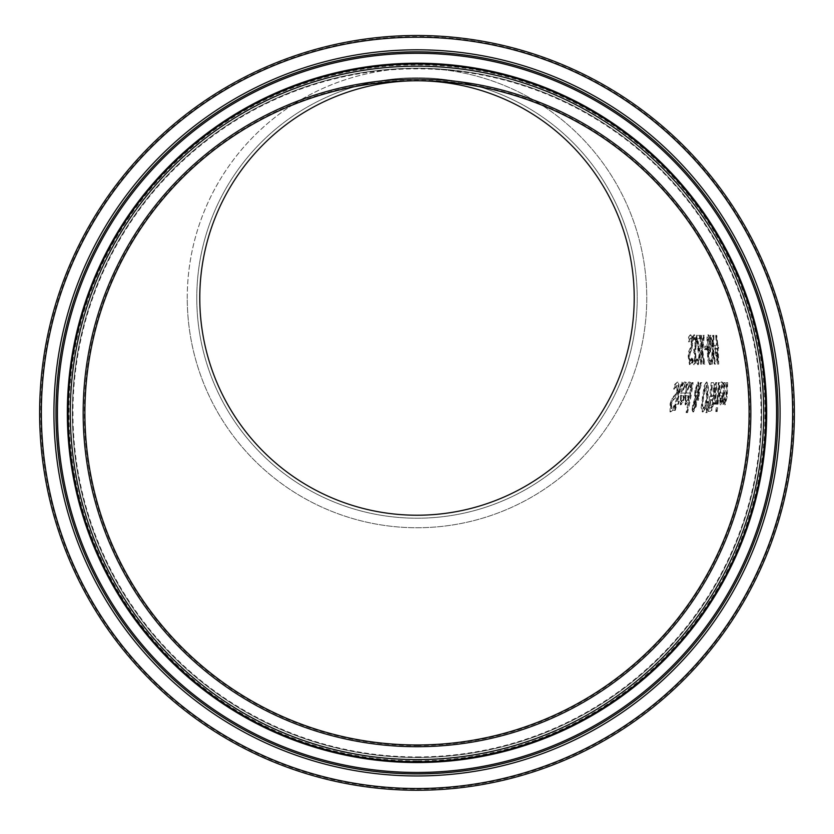 <?xml version="1.0" encoding="UTF-8"?>
<svg xmlns="http://www.w3.org/2000/svg" width="834" height="834" viewBox="0 0 834 834"><rect width="100%" height="100%" fill="white"/><g stroke="black" fill="none" stroke-linecap="round" stroke-linejoin="round"><path stroke-width="0.63" stroke-dasharray="4.17 3.13" d="M713.362 352.845L714.874 364.083L715.614 364.083L713.602 349.936L713.956 335.362L713.247 335.362L713.018 346.819L710.922 335.362L710.245 335.362L712.82 349.748L711.569 364.083L712.361 364.083L713.362 352.845L712.778 352.845L714.29 364.083L715.03 364.083L713.018 349.936L713.372 335.362L712.663 335.362L712.434 346.819L710.339 335.362L709.661 335.362L712.236 349.748L710.985 364.083L711.777 364.083L712.778 352.845M686.455 382.764L685.684 382.16L681.284 393.304L680.951 404.803L682.952 402.405L685.079 395.035A273.354 273.354 0 0 0 685.465 393.054L682.16 393.054L685.162 385.329L686.309 387.935A273.281 273.281 0 0 0 686.966 383.974L685.089 382.16C684.214 380.888 682.754 384.61 680.69 393.304L680.346 404.803L682.348 402.405L684.87 393.054L681.566 393.054L684.568 385.329L685.715 387.935L686.372 383.974L685.861 382.764M670.724 403.666L670.64 411.881L673.288 410.015A266.974 266.974 0 0 0 674.57 405.46L671.704 408.577L671.568 404.063L673.653 399.59L675.415 398.079L678.376 390.844L679.022 384.745L677.865 382.139L675.352 384.37A263.627 263.627 0 0 1 674.331 389.165L677.166 385.444L677.604 390.239L675.821 394.638L672.569 398.475L670.724 403.666L670.109 403.666L670.025 411.881L672.673 410.015L673.966 405.46L671.089 408.577L670.953 404.063L673.048 399.59L674.81 398.079L677.771 390.844L678.417 384.745L677.271 382.139L674.748 384.37L673.726 389.165L676.572 385.444L677.01 390.239L675.217 394.638L671.954 398.475L670.109 403.666M690.833 382.764L690.062 382.16L685.892 393.304L685.725 404.803L687.664 402.405L689.645 395.035A277.128 277.128 0 0 0 689.999 393.054L686.747 393.054L689.593 385.329L690.76 387.935A277.055 277.055 0 0 0 691.344 383.974L689.468 382.16C688.603 380.867 687.216 384.589 685.298 393.304L685.121 404.803L687.06 402.405L689.405 393.054L686.153 393.054L688.999 385.329L690.166 387.935L690.75 383.974L690.239 382.764M676.937 404.198L678.501 404.198A269.757 269.757 0 0 0 679.251 401.196L677.698 401.196A268.538 268.538 0 0 0 680.023 390.938L680.961 386.747L681.878 385.391L682.431 386.09A269.757 269.757 0 0 0 683.004 382.837L682.233 382.233L679.554 389.259A267.881 267.881 0 0 1 676.854 401.196L676.291 401.196A267.433 267.433 0 0 1 675.509 404.198L676.082 404.198A267.881 267.881 0 0 1 674.383 410.391L675.259 410.391A268.538 268.538 0 0 0 676.937 404.198L677.896 404.198L678.636 401.196L677.093 401.196L680.367 386.747L681.284 385.391L681.837 386.09L682.41 382.837L681.639 382.233L674.904 404.198L675.477 404.198L673.768 410.391L674.643 410.391L676.332 404.198M686.716 412.653L687.55 412.653A278.473 278.473 0 0 0 693.137 382.65L692.387 382.65A277.805 277.805 0 0 1 686.716 412.653L686.101 412.653L686.945 412.653L692.554 382.65L691.803 382.65L686.101 412.653M692.7 409.901L693.513 411.975L696.359 406.012L696.442 398.871L698.944 391.886L697.756 400.195L698.558 400.195A285.384 285.384 0 0 0 698.861 398.339L699.674 389.749L701.884 382.65L700.894 382.65L699.632 386.767L698.402 382.045L695.462 390.541L695.254 398.913L693.21 405.314L692.7 409.901L692.095 409.901L692.918 411.975L695.754 406.012L695.837 398.871L698.35 391.886L697.151 400.195L697.964 400.195L699.08 389.749L701.29 382.65L700.299 382.65L699.048 386.767L697.808 382.045L694.868 390.541L694.659 398.913L692.606 405.314L692.095 409.901M702.968 411.975L705.647 408.087L707.962 397.005L708.42 385.954L706.909 382.045L704.72 385.954L701.665 408.087L702.968 411.975L702.374 411.975L705.053 408.087L707.368 397.005L707.826 385.954L706.325 382.045L704.136 385.954L701.071 408.087L702.374 411.975M708.535 411.37L710.151 411.37L711.934 410.203L713.289 404.897L713.195 398.756A297.978 297.978 0 0 0 713.206 398.61L714.967 391.469L714.842 384.974L713.393 382.65L711.798 382.65A295.413 295.413 0 0 1 708.535 411.37L711.339 410.203L712.695 404.897L712.601 398.756L714.373 391.469L714.258 384.974L712.809 382.65L711.214 382.65L707.93 411.37M708.243 401.477L706.335 412.653L707.253 412.653L708.785 401.477L707.649 401.477L705.731 412.653L706.659 412.653L708.191 401.477L707.649 401.477M718.043 404.198A302.857 302.857 0 0 0 719.627 382.65L718.95 382.65A302.189 302.189 0 0 1 717.303 404.198L718.043 404.198L717.449 404.198L719.044 382.65L718.355 382.65L716.708 404.198L717.449 404.198M716.416 404.198L716.729 404.083A301.668 301.668 0 0 0 717.136 400.31L715.801 397.943A300.25 300.25 0 0 0 716.917 382.65L716.218 382.65A299.594 299.594 0 0 1 714.373 404.198L715.124 404.198A300.25 300.25 0 0 0 715.489 400.987L716.416 404.198L715.822 404.198L716.542 400.31L715.218 397.943L716.333 382.65L715.635 382.65L713.779 404.198L714.529 404.198L714.894 400.987L715.822 404.198M723.412 393.054L720.524 393.054L722.296 385.329L723.589 387.935A306.86 306.86 0 0 0 723.735 383.974L722.411 382.16L719.784 393.304L720.764 404.803L722.244 402.405L723.286 395.035A306.933 306.933 0 0 0 723.412 393.054L719.94 393.054L721.712 385.329L723.005 387.935L723.151 383.974L721.827 382.16C720.972 380.69 720.096 384.401 719.2 393.304L720.169 404.803L721.66 402.405L722.828 393.054M716.333 411.558L717.188 411.558A302.898 302.898 0 0 0 717.678 407.784L716.823 407.784A302.148 302.148 0 0 1 716.333 411.558L715.739 411.558L716.604 411.558L717.084 407.784L716.239 407.784L715.739 411.558M725.351 401.363L724.454 398.756A308.257 308.257 0 0 0 725.194 382.65L724.527 382.65A307.6 307.6 0 0 1 723.286 404.198L724.016 404.198A308.257 308.257 0 0 0 724.225 401.8L725.257 404.803L727.175 396.64A310.675 310.675 0 0 0 727.655 382.65L726.987 382.65A310.019 310.019 0 0 1 726.57 394.941L725.351 401.363L723.87 398.756L724.61 382.65L723.943 382.65L722.703 404.198L723.422 404.198L723.631 401.8L724.673 404.803L726.581 396.64L727.071 382.65L726.404 382.65L725.976 394.941L724.767 401.363M692.189 337.457L690.792 334.851L689.155 337.082A272.176 272.176 0 0 1 689.176 341.877L690.813 338.156L692.001 342.951L691.323 347.351L689.353 351.187L688.748 356.379L690.062 364.594L691.876 362.738A275.522 275.522 0 0 0 692.147 358.172L690.354 361.289L689.499 356.775L690.427 352.302L691.584 350.791L692.731 343.556L692.189 337.457L690.208 334.851L688.571 337.082L688.592 341.877L690.229 338.156L691.417 342.951L690.74 347.351L688.769 351.187L688.165 356.379L689.468 364.594L691.282 362.738L691.563 358.172L689.77 361.289L688.905 356.775L689.833 352.302L690.99 350.791L692.147 343.556L691.605 337.457M694.451 334.757L693.127 336.529A276.242 276.242 0 0 1 693.221 340.606L694.514 338.083L695.337 339.688L695.389 348.331L694.284 349.352A277.315 277.315 0 0 1 694.222 352.542L695.41 357.359L694.983 360.476L694.263 361.362L693.023 358.849A276.388 276.388 0 0 1 692.783 362.915L694.117 364.687L695.389 363.061L696.129 357.755L695.316 351.333A278.347 278.347 0 0 0 695.316 351.051L696.39 343.879L695.785 337.416L694.451 334.757L692.543 336.529L692.637 340.606L693.94 338.083L695.108 344.161L694.805 348.331L693.7 349.352L694.826 357.359L694.399 360.476L693.679 361.362L692.439 358.849L692.199 362.915L693.534 364.687L694.805 363.061L695.546 357.755L694.732 351.333L695.806 343.879L695.431 338.729L693.867 334.757M697.057 339.438L699.434 356.587L698.371 361.362L697.13 358.87A280.318 280.318 0 0 1 696.943 362.967L698.266 364.687L700.164 356.796L699.934 351.051L697.672 338.687L700.133 338.687A283.424 283.424 0 0 0 699.955 335.362L696.901 335.362A280.203 280.203 0 0 1 697.057 339.438L696.473 339.438L698.85 356.587L697.777 361.362L696.536 358.87L696.359 362.967L697.683 364.687L699.57 356.796L699.351 351.051L697.088 338.687L699.549 338.687L699.372 335.362L696.317 335.362L696.473 339.438M700.758 335.362A284.269 284.269 0 0 1 701.04 364.083L701.759 364.083A284.967 284.967 0 0 0 701.957 350.885L703.969 364.083L704.845 364.083L702.781 351.26L704.313 335.362L703.479 335.362L702.228 348.727L701.894 346.84A284.967 284.967 0 0 0 701.832 344.369A284.967 284.967 0 0 0 701.404 335.362L700.174 335.362L700.456 364.083L701.175 364.083L701.373 350.885L703.385 364.083L704.261 364.083L702.197 351.26L703.729 335.362L702.895 335.362L701.644 348.727L700.821 335.362L700.174 335.362M705.095 346.183A288.283 288.283 0 0 1 705.147 347.58A288.283 288.283 0 0 1 705.199 349.675L707.128 349.675A290.263 290.263 0 0 0 707.117 349.498A290.263 290.263 0 0 0 706.992 346.183L704.511 346.183L704.615 349.675L706.544 349.675L706.419 346.183L704.511 346.183M707.659 347.976L708.441 359.986L710.193 364.614L710.797 364.218A293.797 293.797 0 0 0 710.797 360.517L710.12 361.289L708.473 351.698L709.588 353.699L710.516 352L710.714 344.671L709.734 337.457L708.431 334.757L707.586 337.363L707.659 347.976L707.076 347.976L707.857 359.986L709.609 364.614L710.214 364.218L710.214 360.517L709.536 361.289L707.889 351.698L709.004 353.699L709.932 352L710.13 344.671L709.15 337.457L707.847 334.757L707.003 337.363L707.076 347.976M715.27 349.279L718.084 364.083L718.72 364.083A301.772 301.772 0 0 0 718.627 360.663A301.772 301.772 0 0 0 718.001 348.331L718.574 348.331A302.398 302.398 0 0 0 718.324 345.234L717.761 345.234A301.772 301.772 0 0 0 716.781 335.362L716.177 335.362A301.105 301.105 0 0 1 717.136 345.234L714.999 345.234A298.801 298.801 0 0 1 715.27 349.279L714.686 349.279L717.501 364.083L718.137 364.083L717.407 348.331L717.991 348.331L716.197 335.362L715.593 335.362L716.552 345.234L714.415 345.234L714.686 349.279M417 68.252A344.63 344.63 0 0 1 761.463 402.176A344.63 344.63 0 0 1 424.131 757.428A344.63 344.63 0 0 1 72.391 416.447A344.63 344.63 0 0 1 417 68.252A229.757 229.757 0 0 1 646.642 290.868A229.757 229.757 0 0 1 421.754 527.703A229.757 229.757 0 0 1 187.264 300.376A229.757 229.757 0 0 1 417 68.252L417 68.252M710.797 360.517L710.182 360.517L710.797 360.517M714.874 364.083L714.29 364.083M715.614 364.083L715.03 364.083M713.602 349.936L713.018 349.936M713.956 335.362L713.372 335.362M712.361 364.083L711.777 364.083M711.569 364.083L710.985 364.083M712.82 349.748L712.236 349.748M710.245 335.362L709.661 335.362M710.922 335.362L710.339 335.362M713.018 346.819L712.434 346.819M713.247 335.362L712.663 335.362M685.684 382.16L685.089 382.16M680.951 404.803L680.346 404.803M682.952 402.405L682.348 402.405M685.465 393.054L684.87 393.054M682.16 393.054L681.566 393.054M686.966 383.974L686.372 383.974M686.309 387.935L685.715 387.935M686.267 387.935L685.673 387.935M685.944 386.278L685.35 386.278M685.162 385.329L684.568 385.329M681.618 401.821L681.024 400.132L681.576 395.827L684.13 395.827L682.921 400.153L681.618 401.821L680.419 400.132L680.982 395.827L683.526 395.827L682.327 400.153L681.013 401.821M682.921 400.153L682.327 400.153M684.13 395.827L683.526 395.827M681.024 400.132L680.419 400.132M681.576 395.827L680.982 395.827M673.288 410.015L672.673 410.015M670.64 411.881L670.025 411.881M674.57 405.46L673.966 405.46M674.508 405.46L673.893 405.46M671.704 408.577L671.12 408.577M677.865 382.139L677.271 382.139M672.569 398.475L671.954 398.475M674.31 395.942L673.705 395.942M677.166 385.444L676.572 385.444M674.393 389.165L673.789 389.165M674.331 389.165L673.726 389.165M675.352 384.37L674.748 384.37M690.062 382.16L689.468 382.16M685.725 404.803L685.121 404.803M687.664 402.405L687.06 402.405M689.999 393.054L689.405 393.054M686.747 393.054L686.153 393.054M691.344 383.974L690.75 383.974M690.76 387.935L690.166 387.935M690.708 387.935L690.125 387.935M690.385 386.278L689.791 386.278M689.593 385.329L688.999 385.329M686.33 401.821L685.725 400.132L686.215 395.827L688.728 395.827L687.602 400.153L686.33 401.821L685.131 400.132L685.621 395.827L688.123 395.827L686.997 400.153L685.736 401.821M687.602 400.153L686.997 400.153M688.728 395.827L688.123 395.827M685.725 400.132L685.131 400.132M686.215 395.827L685.621 395.827M678.501 404.198L677.896 404.198M679.251 401.196L678.636 401.196M677.698 401.196L677.093 401.196M680.961 386.747L680.367 386.747M681.878 385.391L681.284 385.391M682.389 386.09L681.785 386.09M682.431 386.09L681.837 386.09M683.004 382.837L682.41 382.837M682.233 382.233L681.639 382.233M675.259 410.391L674.643 410.391M674.383 410.391L673.768 410.391M676.082 404.198L674.904 404.198M676.854 401.196L675.676 401.196M687.55 412.653L686.945 412.653M693.137 382.65L692.554 382.65M692.387 382.65L691.803 382.65M695.003 405.647L693.408 409.557L693.408 405.501L695.212 400.247L695.003 405.647L695.598 405.647L694.003 409.557L694.67 402.895L694.076 402.895M695.181 395.545L695.566 391.469L697.662 385.183L698.485 388.467L695.285 397.547L695.181 395.545L695.785 395.545L696.161 391.469L698.256 385.183L699.08 388.467L698.485 388.467M694.003 409.557L693.408 409.557M694.67 402.895L695.806 400.247L695.212 400.247M695.806 400.247L696.025 402.572L695.42 402.572M696.025 402.572L695.598 405.647M698.256 385.183L697.662 385.183M699.08 388.467L695.879 397.547L695.285 397.547M695.879 397.547L695.785 395.545M693.513 411.975L692.918 411.975M696.442 398.871L695.837 398.871M698.944 391.886L698.35 391.886M697.756 400.195L697.151 400.195M698.558 400.195L697.964 400.195M699.674 389.749L699.08 389.749M701.884 382.65L701.29 382.65M695.254 398.913L694.659 398.913M698.402 382.045L697.829 382.045M699.632 386.767L699.048 386.767M700.894 382.65L700.299 382.65M705.647 408.087L705.053 408.087M706.909 382.045L706.325 382.045M701.665 408.087L701.071 408.087M703.562 408.67L702.697 405.689L703.531 397.005L706.638 385.35L707.138 397.005L705.418 405.689L703.562 408.67L702.968 408.67L702.103 405.689L702.937 397.005L706.044 385.35L706.554 397.005L704.824 405.689L702.968 408.67M706.638 385.35L706.044 385.35M711.642 396.515L710.756 396.515L711.725 385.902L713.518 387.122L713.602 391.302L712.726 395.775L711.35 396.515A296.101 296.101 0 0 0 712.319 385.902L713.518 387.122M710.026 408.107L709.254 408.107L710.391 399.705L712.069 400.664L711.944 404.365L711.225 407.367L709.849 408.107A296.101 296.101 0 0 0 710.985 399.705L712.653 400.664L712.528 404.365L711.819 407.367L711.225 407.367M711.871 399.705L711.298 399.705M710.985 399.705L710.391 399.705M709.849 408.107L709.254 408.107M711.819 407.367L710.62 408.107M712.924 385.902L711.725 385.902M711.35 396.515L710.756 396.515M714.112 387.122L714.196 391.302L713.32 395.775L712.726 395.775M713.32 395.775L712.226 396.515M711.934 410.203L711.339 410.203M710.151 411.37L709.557 411.37M713.195 398.756L712.601 398.756M713.206 398.61L712.622 398.61M711.798 382.65L711.214 382.65M713.393 382.65L712.809 382.65M714.842 384.974L714.258 384.974M706.335 412.653L705.731 412.653M707.253 412.653L706.659 412.653M708.785 401.477L708.191 401.477M719.627 382.65L719.044 382.65M718.95 382.65L718.355 382.65M717.303 404.198L716.708 404.198M716.729 404.083L716.135 404.083M717.136 400.31L716.542 400.31M717.094 400.31L716.51 400.31M715.489 400.987L714.894 400.987M716.687 400.476L716.093 400.476M715.124 404.198L714.529 404.198M715.801 397.943L715.218 397.943M714.373 404.198L713.779 404.198M716.917 382.65L716.333 382.65M716.218 382.65L715.635 382.65M720.42 401.821L719.732 395.827L721.963 395.827L720.42 401.821L721.014 401.821L720.326 395.827L721.963 395.827M720.326 395.827L719.732 395.827M720.315 400.132L719.721 400.132M722.546 395.827L721.973 400.153L721.379 400.153M721.973 400.153L721.014 401.821M722.296 385.329L721.712 385.329M720.524 393.054L719.94 393.054M723.088 386.278L722.505 386.278M723.547 387.935L722.963 387.935M723.589 387.935L723.005 387.935M723.735 383.974L723.151 383.974M722.411 382.16L721.827 382.16M722.244 402.405L721.66 402.405M720.764 404.803L720.169 404.803M717.188 411.558L716.604 411.558M717.678 407.784L717.084 407.784M716.823 407.784L716.239 407.784M724.454 398.756L723.87 398.756M725.194 382.65L724.61 382.65M724.527 382.65L723.943 382.65M723.286 404.198L722.703 404.198M724.016 404.198L723.422 404.198M724.225 401.8L723.631 401.8M726.987 382.65L726.404 382.65M725.257 404.803L724.673 404.803M727.655 382.65L727.071 382.65M689.155 337.082L688.571 337.082M690.792 334.851L690.208 334.851M689.176 341.877L688.592 341.877M689.228 341.877L688.644 341.877M690.813 338.156L690.229 338.156M690.333 348.654L689.739 348.654M689.353 351.187L688.769 351.187M690.062 364.594L689.468 364.594M690.354 361.289L689.77 361.289M692.095 358.172L691.511 358.172M692.147 358.172L691.563 358.172M691.876 362.738L691.282 362.738M694.222 352.542L693.638 352.542M694.461 352.542L693.878 352.542M694.284 349.352L693.7 349.352M694.586 349.352L694.003 349.352M694.263 361.362L693.69 361.362M695.337 339.688L694.753 339.688M694.514 338.083L693.94 338.083M693.262 340.606L692.679 340.606M693.221 340.606L692.637 340.606M693.127 336.529L692.543 336.529M696.046 349.185L695.462 349.185M695.316 351.051L694.732 351.051M695.316 351.333L694.732 351.333M695.389 363.061L694.805 363.061M694.117 364.687L693.534 364.687M692.783 362.915L692.199 362.915M693.023 358.849L692.439 358.849M693.064 358.849L692.481 358.849M693.523 360.455L692.939 360.455M696.901 335.362L696.317 335.362M699.955 335.362L699.372 335.362M700.133 338.687L699.549 338.687M697.672 338.687L697.088 338.687M698.371 361.362L697.777 361.362M697.631 360.455L697.047 360.455M699.205 346.141L698.621 346.141M697.161 358.87L696.578 358.87M699.934 351.051L699.351 351.051M697.13 358.87L696.536 358.87M696.943 362.967L696.359 362.967M698.266 364.687L697.683 364.687M701.04 364.083L700.456 364.083M701.759 364.083L701.175 364.083M701.957 350.885L701.373 350.885M703.969 364.083L703.385 364.083M704.845 364.083L704.261 364.083M702.781 351.26L702.197 351.26M704.313 335.362L703.729 335.362M701.404 335.362L700.821 335.362M701.894 346.84L701.311 346.84M702.228 348.727L701.644 348.727M703.479 335.362L702.895 335.362M706.992 346.183L706.419 346.183M705.199 349.675L704.615 349.675M707.128 349.675L706.544 349.675M708.754 350.52L707.795 348.935L707.628 339.532L708.118 337.906L709.453 344.515L708.754 350.52L709.338 350.52L708.379 348.935L708.702 337.906L708.118 337.906M708.212 339.532L707.628 339.532M708.379 348.935L707.795 348.935M708.702 337.906L710.036 344.515L709.942 349.519L709.359 349.519M709.942 349.519L709.338 350.52M708.473 351.698L707.889 351.698M710.12 361.289L709.536 361.289M709.588 353.699L709.004 353.699M710.797 364.218L710.214 364.218M710.193 364.614L709.609 364.614M707.586 337.363L707.003 337.363M708.431 334.757L707.847 334.757M717.365 348.331A301.105 301.105 0 0 1 717.949 359.548L715.728 348.331L717.365 348.331L716.781 348.331L717.365 359.548L715.145 348.331L716.781 348.331M715.728 348.331L715.145 348.331M714.999 345.234L714.415 345.234M718.084 364.083L717.501 364.083M717.136 345.234L716.552 345.234M718.72 364.083L718.137 364.083M716.781 335.362L715.593 335.362M718.001 348.331L717.407 348.331M718.574 348.331L717.991 348.331M718.324 345.234L717.177 345.234M717.949 359.548L717.365 359.548M417 745.554A332.683 332.683 0 0 0 705.105 246.541A332.683 332.683 0 0 0 128.895 246.541A332.683 332.683 0 0 0 417 745.554M417 757.501A344.63 344.63 0 0 1 118.543 240.567A344.63 344.63 0 0 1 715.457 240.567A344.63 344.63 0 0 1 417 757.501A344.63 344.63 0 0 0 715.457 240.567A344.63 344.63 0 0 0 118.543 240.567A344.63 344.63 0 0 0 417 757.501A344.63 344.63 0 0 0 715.457 240.567A344.63 344.63 0 0 0 118.543 240.567A344.63 344.63 0 0 0 417 757.501M417 756.928A344.056 344.056 0 0 0 714.957 240.849A344.056 344.056 0 0 0 119.043 240.849A344.056 344.056 0 0 0 417 756.928M417 790.246A377.364 377.364 0 0 1 90.187 224.19A377.364 377.364 0 0 1 743.813 224.19A377.364 377.364 0 0 1 417 790.246A377.364 377.364 0 0 1 90.187 224.19A377.364 377.364 0 0 1 743.813 224.19A377.364 377.364 0 0 1 417 790.246M196.782 297.999A220.218 220.218 0 0 1 527.109 107.284A220.218 220.218 0 0 1 527.109 488.714A220.218 220.218 0 0 1 196.782 297.999A220.218 220.218 0 0 0 527.109 488.714A220.218 220.218 0 0 0 527.109 107.284A220.218 220.218 0 0 0 196.782 297.999M187.243 297.999A229.757 229.757 0 0 1 413.435 68.273A229.757 229.757 0 0 1 646.642 290.868A229.757 229.757 0 0 1 420.565 527.724A229.757 229.757 0 0 1 187.243 297.999M712.601 355.378L711.902 354.7M714.06 356.796L713.237 356.003M681.284 393.304L680.69 393.304M685.079 395.035L684.474 395.035M671.568 404.063L670.953 404.063M673.653 399.59L673.048 399.59M675.415 398.079L674.81 398.079M678.376 390.844L677.771 390.844M679.022 384.745L678.417 384.745M675.821 394.638L675.217 394.638M677.604 390.239L677.01 390.239M685.892 393.304L685.298 393.304M689.645 395.035L689.051 395.035M680.023 390.938L679.418 390.938M679.554 389.259L678.959 389.259M694.003 405.501L693.408 405.501M696.161 391.469L695.566 391.469M696.359 406.012L695.754 406.012M696.828 402.103L696.234 402.103M698.861 398.339L698.266 398.339M693.21 405.314L692.606 405.314M694.993 395.827L694.399 395.827M695.462 390.541L694.868 390.541M707.962 397.005L707.368 397.005M708.42 385.954L707.826 385.954M704.72 385.954L704.136 385.954M702.697 397.005L702.103 397.005M705.418 405.689L704.824 405.689M707.138 397.005L706.554 397.005M702.697 405.689L702.103 405.689M703.531 397.005L702.937 397.005M712.653 400.664L712.069 400.664M712.528 404.365L711.944 404.365M714.196 391.302L713.602 391.302M713.289 404.897L712.695 404.897M714.967 391.469L714.373 391.469M723.151 382.764L722.567 382.764M723.286 395.035L722.703 395.035M719.784 393.304L719.2 393.304M726.133 399.757L725.549 399.757M726.57 394.941L725.976 394.941M727.175 396.64L726.581 396.64M692.001 342.951L691.417 342.951M691.323 347.351L690.74 347.351M688.748 356.379L688.165 356.379M692.731 343.556L692.147 343.556M691.584 350.791L690.99 350.791M690.427 352.302L689.833 352.302M689.499 356.775L688.905 356.775M695.431 338.729L692.71 336.092M695.41 357.359L694.826 357.359M694.983 360.476L694.399 360.476M695.389 348.331L694.805 348.331M695.692 344.161L695.108 344.161M695.785 337.416L695.202 337.416M696.39 343.879L695.806 343.879M696.129 357.755L695.546 357.755M698.444 346.35L697.86 346.35M699.434 356.587L698.85 356.587M699.069 360.194L698.485 360.194M700.164 356.796L699.57 356.796M697.547 340.783L696.567 339.834M702.843 345.912L702.061 345.161M701.248 344.369L700.55 343.702M706.534 349.498L704.563 347.58M709.786 352.657L707.159 350.113M708.295 347.121L707.712 347.121M710.036 344.515L709.453 344.515M710.516 352L709.932 352M710.714 344.671L710.13 344.671M708.441 359.986L707.857 359.986M709.734 337.457L709.15 337.457M718.053 360.663L716.656 359.308M417 789.11A376.238 376.238 0 0 0 742.823 224.763A376.238 376.238 0 0 0 91.177 224.763A376.238 376.238 0 0 0 417 789.11M417 760.91A348.028 348.028 0 0 1 115.603 238.858A348.028 348.028 0 0 1 718.397 238.858A348.028 348.028 0 0 1 417 760.91"/><path stroke-width="1.25" d="M417 744.981A332.109 332.109 0 0 0 704.615 246.822A332.109 332.109 0 0 0 129.385 246.822A332.109 332.109 0 0 0 417 744.981A332.109 332.109 0 0 1 129.385 246.822A332.109 332.109 0 0 1 704.615 246.822A332.109 332.109 0 0 1 417 744.981A332.109 332.109 0 0 1 129.385 246.822A332.109 332.109 0 0 1 704.615 246.822A332.109 332.109 0 0 1 417 744.981M417 790.246A377.364 377.364 0 0 0 743.813 224.19A377.364 377.364 0 0 0 90.187 224.19A377.364 377.364 0 0 0 417 790.246M417 80.773A217.226 217.226 0 0 0 199.785 300.25A217.226 217.226 0 0 0 421.493 515.183A217.226 217.226 0 0 0 634.121 291.254A217.226 217.226 0 0 0 417 80.773A332.109 332.109 0 0 1 748.942 402.572A332.109 332.109 0 0 1 423.87 744.908A332.109 332.109 0 0 1 84.912 416.312A332.109 332.109 0 0 1 417 80.773M417 746.701A333.829 333.829 0 0 0 706.106 245.957A333.829 333.829 0 0 0 127.894 245.957A333.829 333.829 0 0 0 417 746.701M417 759.586A346.715 346.715 0 0 1 116.739 239.525A346.715 346.715 0 0 1 717.261 239.525A346.715 346.715 0 0 1 417 759.586M417 788.516A375.644 375.644 0 0 1 91.677 225.055A375.644 375.644 0 0 1 742.323 225.055A375.644 375.644 0 0 1 417 788.516M417 775.954A363.071 363.071 0 0 0 731.428 231.341A363.071 363.071 0 0 0 102.572 231.341A363.071 363.071 0 0 0 417 775.954M417 761.744A348.873 348.873 0 0 0 719.137 238.441A348.873 348.873 0 0 0 114.863 238.441A348.873 348.873 0 0 0 417 761.744M417 762.537A349.665 349.665 0 0 0 719.815 238.044A349.665 349.665 0 0 0 114.185 238.044A349.665 349.665 0 0 0 417 762.537M417 773.889A361.007 361.007 0 0 1 104.354 232.373A361.007 361.007 0 0 1 729.646 232.373A361.007 361.007 0 0 1 417 773.889M417 772.461A359.59 359.59 0 0 0 728.416 233.082A359.59 359.59 0 0 0 105.584 233.082A359.59 359.59 0 0 0 417 772.461"/></g></svg>
